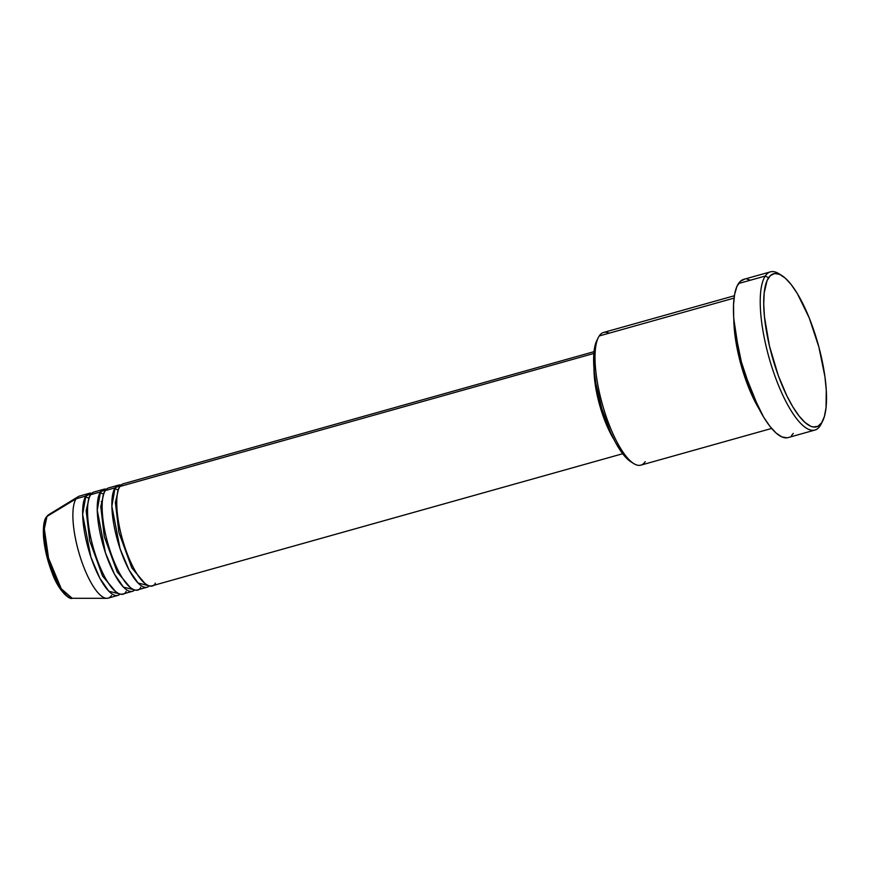 <?xml version="1.0" encoding="UTF-8"?>
<svg xmlns="http://www.w3.org/2000/svg" width="870" height="870" viewBox="0 0 870 870"><rect width="100%" height="100%" fill="white"/><g stroke="black" fill="none" stroke-linecap="round" stroke-linejoin="round"><path stroke-width="1.3" d="M72.21 598.288L61.281 588.794L48.568 558.192L44.326 528.927L46.98 516.421A2.653 2.447 -146.5 0 0 46.251 517.128A2.653 2.447 33.5 0 1 46.98 516.421A43.598 13.039 74.3 0 0 50.014 563.216A43.598 13.039 74.3 0 0 72.21 598.288C69.404 599.995 58.366 590.784 52.004 572.634C47.284 560.302 44.446 548.274 43.5 536.518C42.782 523.229 45.022 518.748 46.262 517.117L48.742 514.638A43.598 13.039 74.3 0 0 46.98 516.421L76.125 498.771L46.98 516.421L48.742 514.638L78.256 496.607A53.005 15.856 -105.7 0 0 76.125 498.771A53.005 15.856 74.3 0 0 80.486 557.8A53.005 15.856 74.3 0 0 108.141 598.147L117.885 595.406A53.005 15.856 -105.7 0 1 90.23 555.06A53.005 15.856 -105.7 0 1 85.869 496.03L91.85 493.312A53.005 15.856 -105.7 0 0 89.229 493.333L79.496 496.074A53.005 15.856 74.3 0 0 76.125 498.771L85.869 496.03L76.125 498.771A53.005 15.856 -105.7 0 0 79.823 555.68A53.005 15.856 -105.7 0 0 106.814 598.321L72.21 598.288M127.596 484.318L119.962 486.471A53.005 15.856 74.3 0 0 124.312 545.49A53.005 15.856 74.3 0 0 151.967 585.836L622.67 453.738M147.106 587.207A53.005 15.856 -105.7 0 0 149.357 585.869L138.036 583.02L129.032 569.981L120.06 548.752L111.871 506.177L115.09 487.831A2.653 2.447 -146.5 0 0 118.483 489.549A2.653 2.447 33.5 0 1 118.407 489.571L118.407 489.571A2.653 2.447 33.5 0 1 115.09 487.831L121.071 485.101A53.005 15.856 -105.7 0 0 118.45 485.134L108.717 487.874A53.005 15.856 74.3 0 0 105.346 490.571A53.005 15.856 74.3 0 0 109.707 549.601A53.005 15.856 74.3 0 0 137.362 589.947L147.106 587.207A53.005 15.856 -105.7 0 1 119.451 546.86A53.005 15.856 -105.7 0 1 115.09 487.831L105.346 490.571L115.09 487.831A53.005 15.856 -105.7 0 1 118.45 485.134M112.991 488.418L105.346 490.571C101.366 493.573 98.908 519.825 111.849 555.832C125.095 591.382 138.167 594.134 140.722 587.239M132.49 591.306A53.005 15.856 -105.7 0 0 134.741 589.969L123.431 587.119L114.427 574.08L105.455 552.852L97.255 510.277L100.474 491.931A2.653 2.447 -146.5 0 0 103.878 493.649A2.653 2.447 33.5 0 1 103.802 493.671L103.802 493.671A2.653 2.447 33.5 0 1 100.474 491.931L106.466 489.201A53.005 15.856 -105.7 0 0 103.845 489.234L94.101 491.974A53.005 15.856 74.3 0 0 90.741 494.671A53.005 15.856 74.3 0 0 95.091 553.701A53.005 15.856 74.3 0 0 122.757 594.047L132.49 591.306A53.005 15.856 -105.7 0 1 104.835 550.96A53.005 15.856 -105.7 0 1 100.474 491.931L90.741 494.671L100.474 491.931A53.005 15.856 -105.7 0 1 103.845 489.234M98.375 492.518L90.741 494.671C86.75 497.673 84.303 523.925 97.233 559.932C110.479 595.482 123.551 598.234 126.117 591.35M89.186 497.77L86.163 510.712L89.697 540.77L102.584 576.081L115.764 591.752L102.584 576.081L89.697 540.77L86.163 510.712L89.186 497.77A2.653 2.447 33.5 0 1 85.869 496.03A2.653 2.447 -146.5 0 0 89.262 497.749A2.653 2.447 33.5 0 1 89.186 497.77L89.327 497.564M645.225 461.644A68.915 20.608 -105.7 0 1 633.686 463.547A68.915 20.608 -105.7 0 1 602.388 404.365A68.915 20.608 -105.7 0 1 598.321 337.538A68.915 20.608 -105.7 0 1 599.223 335.961A68.915 20.608 74.3 0 0 604.889 412.695A68.915 20.608 74.3 0 0 640.842 465.145L771.636 428.442M598.321 337.538L596.809 340.583A66.261 19.814 74.3 0 0 600.713 404.833A66.261 19.814 74.3 0 0 630.815 461.742L633.686 463.547M821.9 422.374A82.161 24.567 -105.7 0 1 820.095 425.887L821.65 422.787A79.518 23.773 -105.7 0 1 778.324 375.666A79.518 23.773 -105.7 0 1 768.58 277.769L765.263 276.04A82.161 24.567 74.3 0 0 775.333 377.188A82.161 24.567 74.3 0 0 820.095 425.887A82.161 24.567 -105.7 0 1 814.885 430.063A82.161 24.567 -105.7 0 1 772.016 367.531A82.161 24.567 -105.7 0 1 765.263 276.04L738.478 283.555A82.161 24.567 74.3 0 0 745.231 375.046A82.161 24.567 74.3 0 0 788.1 437.588L814.885 430.063M593.851 353.459L119.962 486.471L593.851 353.459M613.818 439.263A53.005 15.856 -105.7 0 1 593.992 368.619L595.787 388.063L600.496 408.019L607.39 426.876L613.818 439.263M596.254 385.671A50.362 15.062 74.3 0 0 606.879 423.527L601.213 407.66L596.254 385.671M734.052 298.116L599.223 335.961L734.052 298.116M759.021 408.856A68.915 20.608 -105.7 0 1 733.812 319.029L740.479 362.844L759.021 408.856M111.501 595.45A53.005 15.856 -105.7 0 1 106.814 598.321M89.229 493.333A53.005 15.856 -105.7 0 0 85.869 496.03L82.65 514.377L90.85 556.952L99.811 578.18L108.815 591.219L120.136 594.069A53.005 15.856 -105.7 0 1 117.885 595.406M44.609 522.533L43.533 532.842L44.914 546.784L48.557 562.227L53.907 576.821M56.963 583.096L60.128 588.359M821.65 422.787L824.412 416.436L826.054 407.551L826.272 390.217L824.923 376.645L818.877 347.032L809.22 317.898L797.409 293.701L791.254 284.653L785.251 278.117L779.629 274.365L774.594 273.517L770.352 275.627L767.057 280.608L764.175 293.005L763.729 304.098L764.48 316.963L769.45 345.988L778.324 375.666L786.752 395.622L792.82 406.845L798.975 415.903L804.978 422.428L810.601 426.191L813.2 426.985L817.865 426.344L821.65 422.787L820.095 425.887A82.161 24.567 74.3 0 0 821.171 424.005L822.694 420.96A79.518 23.773 -105.7 0 1 821.65 422.787M770.472 271.853L743.687 279.368A82.161 24.567 74.3 0 0 738.478 283.555L765.263 276.04A82.161 24.567 -105.7 0 1 770.472 271.853A82.161 24.567 -105.7 0 1 780.477 274.757M793.309 433.401L791.482 435.609M787.1 437.795L781.902 436.925L776.083 433.042L769.885 426.289L763.523 416.937L751.321 391.924L741.338 361.833L735.096 331.22L733.693 317.202L733.54 304.772L734.617 294.397L736.901 286.48L740.305 281.347L744.687 279.161M747.199 279.216L749.886 280.031M734.389 295.746L603.606 332.449A68.915 20.608 74.3 0 0 599.223 335.961A68.915 20.608 -105.7 0 1 609.163 333.166M630.859 461.763L625.53 457.174L620.44 450.649L615.329 442.156L610.381 432.02L601.757 408.443L595.874 383.507L594.264 371.718L594.003 351.752L596.863 340.474M594.014 351.665L123.322 483.763A53.005 15.856 74.3 0 0 119.962 486.471C115.971 489.473 113.513 515.725 126.454 551.732C139.7 587.283 152.772 590.034 155.338 583.139M781.88 275.562L779.009 273.756A82.161 24.567 74.3 0 0 765.263 276.04L768.58 277.769A79.518 23.773 -105.7 0 1 781.88 275.562A79.518 23.773 -105.7 0 1 818.007 343.846A79.518 23.773 -105.7 0 1 822.694 420.96M103.802 493.671L100.779 506.612L104.302 536.67L117.2 571.981L130.38 587.652L117.2 571.981L104.302 536.67L100.779 506.612L103.802 493.671M118.407 489.571L115.384 502.512L118.918 532.571L131.805 567.882L144.985 583.553L131.805 567.882L118.918 532.571L115.384 502.512L118.407 489.571M102.236 502.784L101.246 501.457"/></g></svg>
